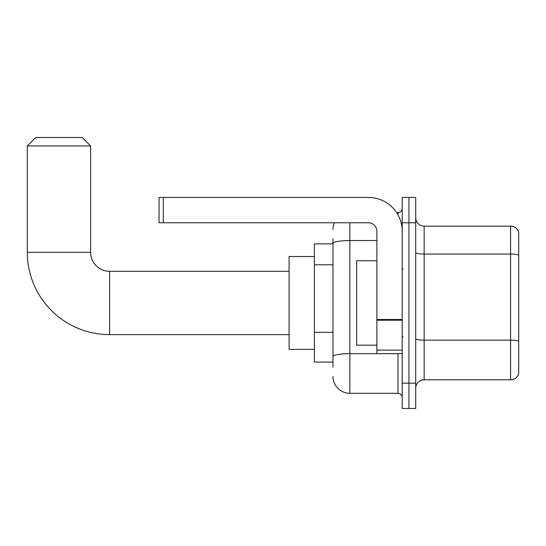 <?xml version="1.0" encoding="UTF-8"?>
<svg xmlns="http://www.w3.org/2000/svg" width="546" height="546" viewBox="0 0 546 546"><rect width="100%" height="100%" fill="white"/><g stroke="black" fill="none" stroke-linecap="round" stroke-linejoin="round"><path stroke-width="0.82" d="M332.978 259.739L332.978 238.814L332.978 243.878L314.407 243.878L314.407 362.059L332.978 362.059M332.978 367.124L332.978 238.814M349.863 222.768L349.863 393.297L397.979 393.297A4.218 4.218 0 0 1 402.204 397.515A4.218 4.218 0 0 0 397.979 393.297L397.979 353.617M402.204 383.169L402.204 408.49L408.954 408.49L408.954 383.169L408.954 408.49L415.711 408.49L415.711 383.169L408.954 383.169L408.954 222.768L408.954 383.169L402.204 383.169L402.204 222.768L408.954 222.768L408.954 197.447L408.954 222.768L415.711 222.768L415.711 383.169M415.711 222.768L415.711 197.447L402.204 197.447L402.204 222.768M396.635 212.64L397.979 212.64A4.218 4.218 0 0 0 402.204 208.422M332.978 359.527L332.978 337.401M332.978 229.525A16.885 16.885 0 0 1 334.391 222.768M349.863 393.297A16.885 16.885 0 0 1 332.978 376.412M415.711 388.233A8.443 8.443 0 0 1 424.153 379.791L510.599 379.791L510.599 226.146L424.153 226.146A8.443 8.443 0 0 1 415.711 217.704A8.443 8.443 0 0 0 424.153 226.146L424.153 379.791M518.7 232.227A8.443 8.443 0 0 0 510.599 226.146A8.443 8.443 0 0 1 518.7 232.227L518.7 373.71A8.443 8.443 0 0 1 510.599 379.791M289.08 334.623L109.609 334.623A82.309 82.309 0 0 1 27.3 252.32L27.3 145.953L35.743 137.51L82.173 137.51L90.616 145.953L27.3 145.953M109.609 334.623L109.609 271.314A18.994 18.994 0 0 1 90.616 252.32L90.616 145.953M314.407 256.538L289.08 256.538L289.08 349.399L314.407 349.399M402.204 353.617L376.877 353.617L376.877 319.485L402.204 319.485L402.204 231.211A33.77 33.77 0 0 0 368.434 197.447L163.295 197.447L163.295 222.768L368.434 222.768A8.443 8.443 0 0 1 376.877 231.211L376.877 319.485M163.295 222.768L159.077 222.768L159.077 197.447L163.295 197.447M376.877 260.756L356.62 260.756L356.62 345.181L376.877 345.181M332.978 264.803L314.407 264.803M332.978 332.337L314.407 332.337M399.447 353.617A4.218 0.73 0 0 1 397.979 353.665L349.863 353.665A16.885 2.935 180 0 0 332.978 356.599M332.978 243.475A16.885 2.935 180 0 1 349.863 240.547L376.877 240.547M397.979 214.865L397.979 212.64M518.7 255.105A8.443 1.467 180 0 0 510.599 254.054L424.153 254.054A8.443 1.467 -0 0 1 415.711 252.586M518.7 341.216A8.443 1.467 180 0 0 510.599 340.158L424.153 340.158A8.443 1.467 0 0 1 415.711 338.691M27.3 252.32L90.616 252.32M402.204 320.215L376.877 320.215M376.877 350.129L402.204 350.129M289.08 271.314L109.609 271.314M403.044 269.198L402.204 268.359M403.044 336.739L402.204 337.578"/></g></svg>
